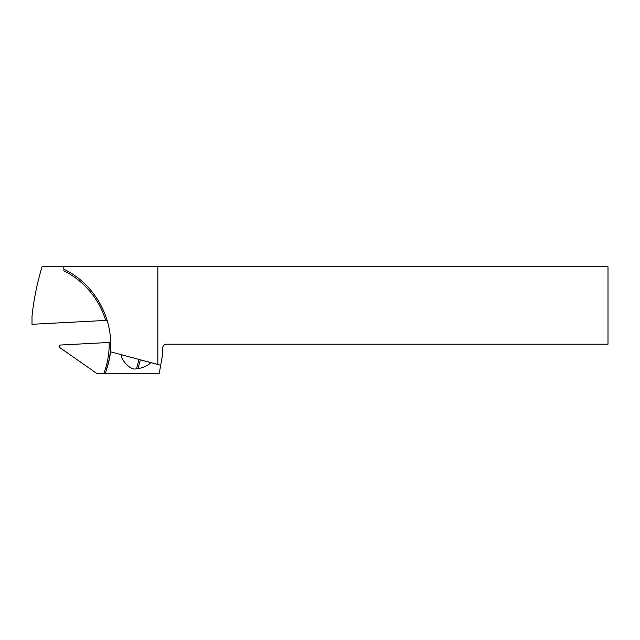 <?xml version="1.0" encoding="UTF-8"?>
<svg xmlns="http://www.w3.org/2000/svg" width="640" height="640" viewBox="0 0 640 640"><rect width="100%" height="100%" fill="white"/><g stroke="black" fill="none" stroke-linecap="round" stroke-linejoin="round"><path stroke-width="0.96" d="M162.688 353.88L160.688 365.248L157.848 364.488L157.848 266.76L608 266.76L608 344.2L166.56 344.2A3.872 3.872 0 0 0 162.688 348.072L162.688 353.88M157.848 364.488L110.312 351.752C113.712 318.064 94.376 283.736 63.8 269.176L63.8 266.76L42.064 266.76A266.216 266.216 0 0 0 32 316.432L32 324.296L107.176 320.352M160.688 365.248L159.272 373.24L105.44 373.24C109.184 360.368 110.808 353.208 110.312 351.752M149.44 362.232L149.768 362.352C152.464 362.456 145.872 367.456 138.016 368.56L136.528 368.696C131.128 370.92 123.184 361.872 121.424 356.752L121.6 354.776L120.904 354.96M149.768 362.352L150.176 363.008M157.848 266.76L63.8 266.76M110.632 342.392L109.184 342.472A82.04 82.04 0 0 1 103.888 373.24L105.44 373.24M103.888 373.24L96.456 373.24L59.672 347.488L59.608 346.28A1.208 1.208 0 0 1 60.752 345.008L109.184 342.472M110.304 351.848A83.496 83.496 0 0 1 108.584 362.672A83.496 83.496 0 0 0 110.304 351.848M108.464 363.208A83.496 83.496 0 0 1 108.032 364.976A83.496 83.496 0 0 0 108.464 363.208M107.736 366.104A83.496 83.496 0 0 1 107.28 367.704A83.496 83.496 0 0 0 107.736 366.104M106.936 368.84A83.496 83.496 0 0 1 106.424 370.448A83.496 83.496 0 0 0 106.936 368.84M105.944 371.84A83.496 83.496 0 0 1 105.712 372.496A83.496 83.496 0 0 0 105.944 371.84M121.928 354.864L121.424 356.752M136.528 368.696L139.016 359.44M121.544 354.76L121.176 356.12M140.36 359.8L138.016 368.56M63.8 270.792A82.04 82.04 0 0 1 105.688 320.432"/></g></svg>
